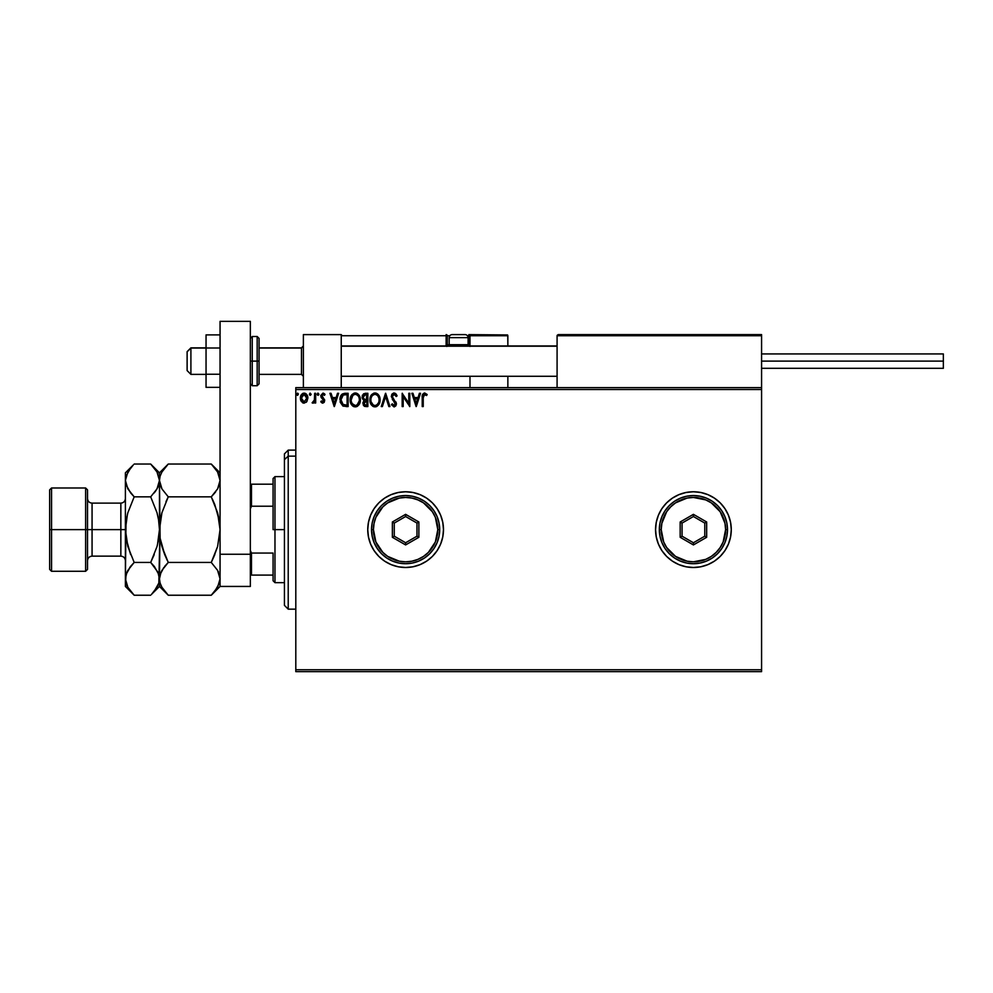 <?xml version="1.0" encoding="UTF-8"?>
<svg xmlns="http://www.w3.org/2000/svg" width="993" height="993" viewBox="0 0 993 993"><rect width="100%" height="100%" fill="white"/><g stroke="black" fill="none" stroke-linecap="round" stroke-linejoin="round"><path stroke-width="1.49" d="M655.554 529.679A37.871 37.871 0 0 0 672.348 561.107M678.939 564.632A37.871 37.871 0 0 0 731.282 529.629A37.871 37.871 0 0 1 693.412 567.5A37.871 37.871 0 0 1 655.554 529.629L656.274 537.027L658.433 544.127L661.934 550.668L666.638 556.415L672.373 561.119A37.871 37.871 0 0 0 678.902 564.607M413.001 566.78L420.101 564.62L426.655 561.119L432.389 556.415L437.106 550.668L440.607 544.127L442.754 537.027L443.486 529.629L442.754 522.244L440.607 515.144L437.106 508.602L432.389 502.855L426.655 498.151L420.101 494.651L413.001 492.491L405.616 491.771L398.23 492.491L391.118 494.651L384.576 498.151L378.842 502.855L374.125 508.602L370.625 515.144L368.477 522.244L367.745 529.629L368.477 537.027L370.625 544.127L374.125 550.668L378.842 556.415L384.576 561.119L391.118 564.62L398.23 566.78L405.616 567.5L413.001 566.78A37.871 37.871 0 0 0 443.486 529.629A37.871 37.871 0 0 1 405.616 567.5A37.871 37.871 0 0 1 367.745 529.629A37.871 37.871 0 0 0 384.552 561.107M384.601 561.132A37.871 37.871 0 0 0 405.603 567.5M405.628 567.5A37.871 37.871 0 0 0 412.976 566.78M295.802 671.64L761.581 671.64L295.802 671.64L295.802 389.517L761.581 389.517L761.581 669.754L295.802 669.754L295.802 671.64M761.581 387.63L295.802 387.63L295.802 669.754L761.581 669.754L761.581 671.64L761.581 389.517L295.802 389.517L295.802 387.63L761.581 387.63L761.581 389.517L761.581 334.616L761.581 387.63M306.874 401.557L307.805 397.262L305.757 393.6L302.48 393.6L300.594 396.418L300.929 400.775L303.299 403.059L306.353 402.202L307.855 398.119C307.892 395.375 306.638 393.712 304.119 393.141C301.599 393.712 300.358 395.375 300.382 398.119L301.375 401.569L304.119 403.158L306.874 401.557L307.855 398.119M314.657 393.302L315.675 393.302L314.657 393.302L314.334 400.551L312.112 402.835L313.49 403.009L314.657 401.569L314.657 402.997L315.675 402.997L315.675 393.302L315.675 402.997L315.675 393.302L314.657 393.302L314.496 399.881L312.112 402.835L312.882 403.158L314.657 401.569L314.657 402.997L315.675 402.997L314.657 402.997M322.737 403.158L324.227 402.314L324.661 400.241L321.869 395.338L323.035 394.333L324.438 395.351L325.021 394.444L322.924 393.141L320.801 395.45L321.111 397.436L323.606 400.216L323.11 401.842L321.372 400.949L320.776 401.78L322.142 403.034L324.686 400.626L321.794 395.884L323.035 394.333L324.438 395.351L325.021 394.444L322.924 393.141L320.776 395.934L323.668 400.675L322.675 401.979L321.372 400.949L320.776 401.78L322.737 403.158M345.055 393.302L342.262 394.01L340.81 395.81L340.264 402.326L342.97 406.087L348.133 406.559L348.133 393.302L345.055 393.302C341.518 393.787 339.829 395.946 339.978 399.769L342.97 406.087L348.133 406.559L348.133 393.302L348.133 406.559L346.123 406.559M365.188 393.302L367.844 393.302L363.575 393.774L362.073 397.337L364.158 400.452L362.979 402.488L363.326 405.144L364.704 406.398L367.844 406.559L367.844 393.302L367.844 406.559L367.844 393.302L365.188 393.302L362.06 397.076L364.158 400.452L362.917 403.282L365.97 406.559L367.844 406.559L365.97 406.559M382.379 406.559L381.262 406.559L385.52 393.302L381.262 406.559L382.379 406.559L385.607 396.505L388.822 406.559L389.939 406.559L385.681 393.302L389.939 406.559L385.681 393.302L381.262 406.559L382.379 406.559L385.607 396.505L388.822 406.559L389.939 406.559L388.822 406.559M408.793 393.302L408.793 403.17L402.165 393.302L402.165 406.559L403.183 406.559L403.183 396.679L409.811 406.559L409.811 393.302L408.793 393.302L409.811 393.302L408.793 393.302L408.793 403.17L402.165 393.302L402.165 406.559L403.183 406.559L403.183 396.679L409.811 406.559L409.811 393.302L409.6 406.559M423.291 396.207L423.241 397.746L423.974 394.569L426.63 395.512L427.151 394.494L424.644 392.967L422.484 394.68L422.224 406.559L423.241 406.559L423.241 397.746L424.656 394.333L426.63 395.512L427.151 394.494L424.644 392.967C422.621 393.662 421.814 395.202 422.224 397.61L422.224 406.559L423.241 406.559L423.241 397.237M672.373 561.119L678.927 564.62L686.026 566.78L693.412 567.5L700.81 566.78L707.91 564.62L714.451 561.119L720.198 556.415L724.902 550.668L728.403 544.127L730.563 537.027L731.282 529.629L730.563 522.244L728.403 515.144L724.902 508.602L720.198 502.855L714.451 498.151L707.91 494.651L700.81 492.491L693.412 491.771L686.026 492.491L678.927 494.651L672.373 498.151L666.638 502.855L661.934 508.602L658.433 515.144L656.274 522.244L655.554 529.629A37.871 37.871 0 0 1 693.412 491.771A37.871 37.871 0 0 1 731.282 529.629A37.871 37.871 0 0 0 678.939 494.638M419.406 393.302L420.523 393.302L416.278 406.559L420.523 393.302L419.406 393.302L418.053 397.56L414.329 397.56L412.964 393.302L411.859 393.302L416.104 406.559L420.523 393.302L419.406 393.302L418.053 397.56L414.329 397.56L412.964 393.302L411.859 393.302L416.104 406.559L411.859 393.302L412.964 393.302M394.097 392.967L391.999 394.184L391.292 396.555L395.375 403.866L394.333 405.504L392.26 403.841L391.465 404.66L394.295 406.882L395.822 405.864L396.356 403.282L392.645 397.87L392.434 395.773L394.171 394.333L396.244 396.542L397.076 395.859L395.611 393.538L394.097 392.967L391.292 396.555L395.375 403.866L394.035 405.541L392.26 403.841L391.465 404.66L394.022 406.907L396.393 403.803L392.309 396.579L394.171 394.333L396.244 396.542L397.076 395.859L393.513 393.042M380.083 399.881L378.122 394.407L376.136 393.129L373.79 393.141L370.538 396.443L370.166 402.326L372.76 406.249L376.223 406.72L378.892 404.449L380.083 399.881C380.12 396.108 378.42 393.799 374.969 392.967C371.506 393.836 369.818 396.157 369.88 399.943C369.818 403.766 371.531 406.087 375.044 406.907C378.47 406 380.158 403.654 380.083 399.881M360.372 399.881L358.411 394.407L356.425 393.129L354.079 393.141L350.827 396.443L350.455 402.326L353.049 406.249L356.512 406.72L359.181 404.449L360.372 399.881C360.409 396.108 358.709 393.799 355.258 392.967C351.795 393.836 350.107 396.157 350.169 399.943C350.107 403.766 351.82 406.087 355.333 406.907C358.758 406 360.447 403.654 360.372 399.881M337.508 393.302L338.613 393.302L334.368 406.559L338.613 393.302L337.508 393.302L336.143 397.56L332.419 397.56L331.066 393.302L329.949 393.302L334.194 406.559L338.613 393.302L337.508 393.302L336.143 397.56L332.419 397.56L331.066 393.302L329.949 393.302L334.194 406.559L329.949 393.302L331.066 393.302M318.902 394.246L317.686 393.24L317.412 394.978L318.852 394.631L318.058 395.351L318.902 394.246L318.058 395.351L317.201 394.246L318.058 395.351L317.201 394.246L318.058 393.141L317.201 394.246L318.058 393.141L318.902 394.246L318.058 395.351L317.201 394.246L318.058 393.141L318.902 394.246L318.058 395.351L317.201 394.246L318.058 393.141L318.902 394.246L318.058 393.141M311.094 394.246L309.878 393.24L309.605 394.978L311.045 394.631L310.238 395.351L311.094 394.246L310.238 395.351L309.394 394.246L310.238 395.351L309.394 394.246L310.238 393.141L309.394 394.246L310.238 393.141L311.094 394.246L310.238 395.351L309.394 394.246L310.238 393.141L311.094 394.246L310.238 395.351L309.394 394.246L310.238 393.141L311.094 394.246L310.052 393.166M296.646 394.246L297.49 393.141L298.347 394.246L298.136 393.513L296.696 393.861L297.304 395.326L298.347 394.246L297.49 395.351L298.347 394.246L297.49 395.351L296.646 394.246L297.49 395.351L296.646 394.246L297.49 393.141L296.646 394.246L297.49 393.141L298.347 394.246L297.59 395.338M384.552 498.163A37.871 37.871 0 0 0 367.745 529.629A37.871 37.871 0 0 1 405.616 491.771A37.871 37.871 0 0 1 443.486 529.629A37.871 37.871 0 0 0 413.026 492.503M412.976 492.491A37.871 37.871 0 0 0 405.628 491.771M405.603 491.771A37.871 37.871 0 0 0 384.601 498.138M374.125 550.668L378.842 556.415M440.607 544.127L442.754 537.027M678.902 494.651A37.871 37.871 0 0 0 672.398 498.126M672.348 498.163A37.871 37.871 0 0 0 655.554 529.592M423.241 406.559L422.224 406.559M422.224 396.977L422.248 396.356L422.224 396.977M422.248 396.269L422.298 395.624M427.151 394.494L426.63 395.512L424.396 394.358M425.674 394.742L424.83 394.345M416.191 403.369L414.764 398.913L417.619 398.913L416.191 403.369L414.764 398.913L417.619 398.913L416.191 403.369M403.183 406.559L402.165 406.559L402.401 393.302M396.232 394.233L396.604 394.854M397.076 395.859L396.244 396.542L395.909 395.81M394.556 394.395L393.824 394.37M392.347 396.17L392.88 398.267M392.309 396.579L392.508 397.572M396.381 404.077L395.984 402.028M396.356 404.35L395.822 405.864M391.676 405.057L392.409 404.126M393.873 405.529L395.375 403.866L394.457 401.805M395.301 404.436L393.501 400.824M395.214 402.959L394.891 402.339M393.067 400.378L392.285 399.434M391.689 394.717L392.396 393.7M393.216 394.631L394.171 394.333M378.892 404.436L379.624 402.835M376.98 406.373L376.223 406.708M373.852 406.733L373.194 406.485M371.841 405.454L371.109 404.511M370.128 402.19L369.955 401.16M370.339 396.989L371.469 394.854M377.34 393.724L378.11 394.395M378.991 395.586L379.4 396.393M379.525 396.679L379.785 397.51M371.816 394.432L371.097 395.388L371.816 394.432M374.758 394.333L374.994 394.333C377.75 395.015 379.103 396.865 379.053 399.881L379.003 398.95L379.053 399.881C379.115 402.922 377.762 404.809 374.994 405.541C372.214 404.846 370.848 402.972 370.898 399.943L370.898 399.943C370.836 396.89 372.201 395.015 374.994 394.333L376.446 394.668L374.994 394.333M376.992 395.015L378.147 396.356M378.085 396.257L378.904 398.305M378.544 402.699L376.794 404.958M373.194 404.97L371.134 401.842M374.522 405.504L373.616 405.206M371.121 398.032L371.655 396.617M377.65 404.176L378.296 403.22M379.003 400.849L378.829 401.793M364.357 406.261L363.326 405.132M363.686 400.216L362.284 398.466M362.246 395.723L362.482 395.09M363.5 398.541L363.252 396.083L363.09 397.076L365.66 394.668L366.827 394.668L366.827 399.596L364.692 399.434L366.305 399.596L364.692 399.434L363.14 397.672M365.399 405.181L363.934 403.257L366.827 400.949L366.827 405.206L364.903 405.057M363.934 403.257L364.183 402.066L363.934 403.257M366.305 400.949L365.362 401.048L366.827 400.949L366.827 405.206L365.772 405.206M364.27 394.879L364.89 394.717M364.381 404.685L364.034 404.014M360.347 400.489L360.211 401.656M359.181 404.436L359.913 402.835M357.567 406.187L356.512 406.708M354.141 406.745L353.483 406.485M351.398 404.523L352.49 405.814M350.417 402.19L350.244 401.16M350.244 398.739L350.33 398.119M352.105 394.444L351.385 395.388L352.105 394.432M355.556 392.98L357.505 393.638M357.629 393.724L358.796 394.866M359.28 395.586L359.689 396.393M359.814 396.679L360.087 397.523M351.41 398.032L351.187 399.943C351.125 396.89 352.49 395.015 355.283 394.333L355.283 394.333C358.039 395.015 359.392 396.865 359.342 399.881C359.404 402.922 358.051 404.809 355.283 405.541L352.167 403.605L355.283 405.541C352.503 404.846 351.137 402.972 351.187 399.943L352.937 395.301L351.944 396.617M355.531 394.333L356.226 394.469M359.342 399.881L359.292 398.95L359.342 399.881M359.193 398.305L359.292 398.938M357.281 395.015L358.436 396.356M356.673 405.194L355.767 405.504M359.292 400.849L357.083 404.958M358.833 402.699L359.131 401.78M340.264 402.289L340.127 401.631M339.978 399.769L340.04 398.603M340.81 395.81L341.431 394.817M343.168 404.672L340.996 399.769L343.293 395.003L347.116 394.668L347.116 405.206L342.722 404.362M341.94 396.157L342.56 395.462M345.701 405.194L344.956 405.144M340.996 399.769L341.133 398.181L340.996 399.769M341.108 401.259L341.021 400.514M341.505 402.661L341.282 401.991M341.865 403.369L341.518 402.699M341.604 396.728L341.133 398.181M334.281 403.369L332.854 398.913L335.708 398.913L334.281 403.369L332.854 398.913L335.708 398.913L334.281 403.369M320.776 401.78L321.372 400.949L322.899 401.942M321.372 400.949L322.675 401.979L323.321 399.645M322.464 401.942L323.668 400.675L322.03 398.503M322.675 401.979L323.42 399.794L320.776 395.934M323.606 401.098L322.402 398.789L323.42 399.794M323.433 393.203L324.637 393.936M325.021 394.444L324.438 395.351L323.855 394.655M321.856 395.375L323.035 394.333L324.438 395.351L322.514 394.469M322.315 397.15L324.686 400.626L324.512 399.484M322.03 396.815L323.122 397.808M314.657 401.569L312.882 403.158L312.112 402.835L313.378 401.904M313.192 403.121L312.112 402.835M314.421 400.216L314.558 399.471M314.657 397.225L314.657 396.567M303.374 403.071L302.617 402.773M300.929 400.762L300.631 399.993M300.618 399.943L300.432 399.037M300.966 395.425L302.617 393.513M303.275 393.253L304.342 393.141M304.553 393.166L305.571 393.489M306.092 393.836L306.924 394.804M306.961 394.842L307.333 395.537M307.507 395.984L307.842 397.696M303.262 393.253L302.48 393.6M302.431 395.115L303.076 394.606M306.837 398.119L306.688 396.84L306.837 398.119L304.119 401.979L301.4 398.119L304.119 394.333L306.837 398.441M302.902 401.569L302.009 400.539M301.562 396.84L302.046 395.648M304.764 394.42L305.918 395.239M298.347 394.246L297.49 393.141L298.347 394.246L297.49 395.351M376.384 405.194L375.478 405.504M363.252 396.083L364.183 394.929M365.66 394.668L366.827 394.668L366.305 399.596M358.821 397.101L359.118 397.994M352.167 403.605L351.423 401.842M346.011 394.668L347.116 394.668L347.116 405.206L346.445 405.206M342.858 404.461L342.064 403.679M306.204 395.648L306.688 396.84M301.549 399.409L301.438 398.764M303.374 334.616L341.244 334.616L303.374 334.616L303.374 387.63L303.374 334.616M341.244 387.63L341.244 334.616L341.244 387.63M723.711 334.616L761.581 334.616L723.711 334.616M190.904 348.059L187.118 351.795L187.118 370.588L187.118 351.659L190.904 348.059L190.904 374.373L190.904 348.059L206.047 348.059L190.904 348.059M303.374 346.197L301.475 348.059L301.475 374.373L301.475 348.059L259.061 348.059L301.475 348.059L303.374 346.197M557.085 346.197L341.244 346.197L557.085 346.197M557.085 335.746L557.085 387.63L557.085 335.746L761.581 335.746L760.439 334.616L558.227 334.616L760.439 334.616L761.581 335.746L557.085 335.746L558.227 334.616L557.172 335.311M761.246 334.939L761.581 335.746M469.987 346.445L469.987 335.746L507.857 335.746L507.857 345.974L507.771 335.311L469.9 335.311M507.857 376.273L507.857 387.63L507.857 376.273M341.567 334.939L341.244 335.746L446.13 335.746L446.8 346.445M469.987 376.273L469.987 387.63L469.987 376.273M464.314 334.616L465.072 334.616A3.029 3.029 0 0 1 468.1 337.645L449.159 337.645L449.159 344.683L450.45 345.974L449.159 344.683L449.159 337.645A3.029 3.029 0 0 1 452.2 334.616L453.851 334.616M469.987 335.746L467.43 335.746L468.857 335.746L468.857 334.616L507.522 334.939L468.857 334.616A1.142 1.142 0 0 1 469.987 335.746L468.857 335.746L468.857 344.832L467.951 344.832L469.987 344.832L469.987 335.746L468.857 334.616L468.857 345.974L468.857 344.832L469.987 344.832L469.987 345.974M341.244 335.746L446.13 335.746L446.13 344.832L447.272 344.832A1.142 1.142 0 0 0 448.402 345.974A1.142 1.142 0 0 1 447.272 344.832L447.272 335.746L449.829 335.746L447.272 335.746A1.142 1.142 0 0 0 446.13 334.616A1.142 1.142 0 0 1 447.272 335.746L446.13 335.746L446.13 334.616L446.13 335.746L447.272 335.746L447.272 344.832L449.32 344.832L446.13 344.832A2.271 2.271 0 0 0 446.44 345.974M468.1 344.683L466.809 345.974L468.1 344.683L468.1 337.645L468.1 344.683L449.159 344.683L468.1 344.683M452.2 334.616L465.072 334.616L452.2 334.616A3.029 3.029 0 0 0 449.159 337.645L468.1 337.645A3.029 3.029 0 0 0 465.072 334.616M761.581 361.117L943.35 361.117L943.35 353.93L943.35 361.117L761.581 361.117M943.35 368.316L943.35 361.117L943.35 368.316L761.581 368.316M220.061 374.237L206.047 374.237L206.047 347.997L220.061 347.997L206.047 347.997L206.047 334.889L220.061 334.889L206.047 334.889L206.047 374.237L220.061 374.237M206.047 387.357L220.061 387.357L206.047 387.357L206.047 374.237L206.047 387.357M220.061 586.441L220.061 321.36L250.348 321.36L250.348 554.255L250.348 321.36L220.061 321.36L220.061 554.255L250.348 554.255L220.061 554.255L220.061 586.441L250.348 586.441L250.348 554.255L250.348 586.441L220.061 586.441L211.273 595.229L168.251 595.229L211.273 595.229L212.105 594.385M259.061 383.41L259.061 361.117L257.175 361.117L257.175 385.731L257.175 361.117L250.348 361.117L252.247 361.117L252.247 336.503L252.247 361.117L259.061 361.117L259.061 338.402L257.175 336.503L257.175 361.117L257.175 336.503L252.247 336.503L250.348 338.402M252.247 361.117L252.247 385.731L252.247 361.117M250.348 383.844L252.247 385.731L257.175 385.731L259.061 383.844L259.061 338.836M288.218 456.135L288.218 450.114L288.218 456.135L295.802 456.135L288.218 456.135L288.218 609.156L288.218 456.135L284.432 459.635L288.218 456.135M284.432 453.9L284.432 459.635L284.432 453.9L288.218 450.114L295.802 450.114M284.432 605.37L284.432 459.635L284.432 605.37L288.218 609.156L295.802 609.156M273.075 484.187L273.075 529.629L274.974 529.629L274.974 476.615L274.974 529.629L284.432 529.629L274.974 529.629L274.974 582.655L274.974 529.629L273.075 529.629L273.075 478.514L273.075 484.187L250.348 484.187L251.49 484.187L251.49 506.219L273.075 506.219L251.49 506.219L251.49 484.187L273.075 484.187M273.075 553.051L273.075 580.756L273.075 553.051L251.49 553.051L250.348 550.457L251.49 553.051L251.49 575.084L273.075 575.084L251.49 575.084L251.49 553.051L273.075 553.051M250.348 508.813L251.49 506.219L250.348 508.813M250.348 575.084L251.49 575.084L250.348 575.084M49.65 569.399L51.549 571.285L51.549 529.629L51.549 571.285L85.621 571.285L87.521 569.399L87.521 529.629L85.621 529.629L85.621 571.285L85.621 529.629L51.549 529.629L51.549 487.985L51.549 529.629L49.65 529.629L49.65 569.399L49.65 489.872L49.65 529.629L85.621 529.629L85.621 487.985L85.621 529.629L87.521 529.629L87.521 489.872L87.521 529.629L92.064 529.629L92.064 556.142C89.308 556.415 87.794 557.929 87.521 560.685M126.93 572.167L125.391 578.832L125.391 586.441L126.012 574.587L127.836 570.404L134.179 562.435L127.836 546.498L125.391 529.629L120.848 529.629L120.848 503.128L92.064 503.128L92.064 529.629L120.848 529.629L120.848 556.142L120.848 529.629L125.391 529.629L125.391 472.829L125.391 578.832L126.024 521.064L127.849 512.748L134.179 496.835L127.861 488.916L125.391 480.438L127.836 472.023L133.347 464.885M220.061 480.438L217.616 488.866L211.273 496.835L168.251 496.835L161.946 488.916L160.121 484.745L159.463 480.438L160.096 476.193L161.909 472.023L168.251 464.041L211.273 464.041L217.591 471.973L220.061 480.438L219.428 476.193L220.061 480.438L219.428 484.683L217.616 488.866L211.273 496.835L215.692 491.796M212.055 464.836L211.273 464.041L168.251 464.041L167.432 464.885M165.992 501.639L168.251 496.835L161.946 488.916L159.463 480.438L160.109 484.721L159.463 480.438L160.096 476.193L161.909 472.023L168.251 464.041L159.463 472.829L159.463 529.629L160.109 521.064L159.463 578.832L160.121 583.139L159.463 578.832L160.096 574.587L163.833 567.475M213.532 557.632L217.604 546.51L220.061 529.629L217.604 512.76L219.416 521.064L214.811 504.655L219.416 521.089L220.061 529.629L217.604 546.51L211.273 562.435L217.591 570.354L220.061 578.832L219.416 574.55L220.061 578.832L219.428 583.077L214.811 591.307L211.273 595.229L217.616 587.248L220.061 578.832L217.591 570.354L211.273 562.435L168.251 562.435L164.726 566.333L168.251 562.435L211.273 562.435L214.811 554.615L211.273 562.435M160.916 572.365L160.109 574.55L161.909 570.404L168.251 562.435L161.921 546.498L160.109 538.181L161.921 546.51L164.714 554.615L160.109 538.181L159.463 529.629L161.921 512.76L168.251 496.835L211.273 496.835L217.604 512.773L211.273 496.835L214.811 492.925M218.088 571.273L218.485 572.105M220.061 578.832L219.416 583.102M167.482 594.435L161.946 587.297L160.121 583.139L159.463 578.832L160.096 574.587M168.251 562.435L161.921 546.51L160.109 538.206L159.463 480.438L157.031 488.866L150.688 496.835L157.018 512.773L158.83 521.102L159.463 529.629L157.428 545.008M161.015 572.167L159.463 578.832L159.463 586.441L159.463 578.832L160.096 583.077M151.792 594.087L159.463 586.441L168.251 595.229L161.946 587.297L160.121 583.139M161.077 585.634L161.983 587.384M164.726 566.333L165.26 565.687M164.751 554.677L167.246 560.35M168.251 496.835L161.921 512.76L160.109 521.064L158.843 583.077L157.031 587.248L151.507 594.385M167.122 465.208L164.726 467.951M212.39 594.087L214.811 591.319M214.786 504.593L212.291 498.92M220.061 472.829L211.273 464.041L217.591 471.973L219.403 476.131M218.448 473.636L217.541 471.886M151.457 464.836L156.993 471.973L159.463 480.438L159.463 472.829L150.688 464.041L134.179 464.041L150.688 464.041L156.993 471.973L159.463 480.438L158.818 476.131M157.862 473.636L156.944 471.886M157.018 512.773L158.83 521.102L157.018 512.748L150.688 496.835L157.006 488.891L154.225 492.925M157.018 546.522L150.688 562.435L157.018 546.522L158.83 538.206L159.463 529.629L158.495 519.066M157.924 487.104L155.107 491.796M157.899 572.105L159.463 578.832L158.843 583.077L154.225 591.307M154.436 566.618L158.818 574.513L159.463 578.832L158.83 583.102M154.213 554.615L150.688 562.435L157.949 572.204M133.037 465.208L125.391 472.829M127.427 514.262L125.391 529.629L126.024 521.064L125.391 529.629L126.024 538.169L130.642 554.615L126.359 540.204M130.629 467.964L126.012 476.193L125.391 480.438L126.037 484.745L130.642 492.938L134.179 496.835L150.688 496.835L134.179 496.835L127.849 512.748M131.175 565.687L129.76 567.475M133.397 594.435L127.861 587.297L125.391 578.832L126.012 583.077M126.992 585.634L127.911 587.384M134.179 562.435L150.688 562.435L134.179 562.435L130.642 566.333L134.179 562.435L127.836 546.498M126.843 572.365L126.024 574.55M125.391 586.441L134.179 595.229L150.688 595.229L134.179 595.229L127.861 587.297L126.037 583.139M154.213 566.333L150.688 562.435L154.213 554.628M158.024 486.905L159.463 480.438M125.391 578.832L126.012 574.587L130.629 566.345M125.391 498.585C125.118 501.341 123.604 502.855 120.848 503.128L120.848 529.629L92.064 529.629L92.064 556.142L120.848 556.142C123.604 556.415 125.118 557.929 125.391 560.685M87.521 498.585C87.794 501.341 89.308 502.855 92.064 503.128L92.064 529.629L87.521 529.629L87.521 569.399M371.531 529.629L373.43 529.629A32.186 32.186 0 0 1 405.616 497.443A32.186 32.186 0 0 1 437.801 529.629L439.7 529.629A34.085 34.085 0 0 0 405.616 495.557A34.085 34.085 0 0 0 371.531 529.629A34.085 34.085 0 0 1 405.616 495.557A34.085 34.085 0 0 1 439.7 529.629A34.085 34.085 0 0 1 405.616 563.714A34.085 34.085 0 0 1 371.531 529.629L372.189 536.282L374.125 542.674L377.278 548.57L381.511 553.734L386.687 557.979L392.57 561.119L398.963 563.056L405.616 563.714L412.269 563.056L418.661 561.119L424.545 557.979L429.721 553.734L433.953 548.57L437.106 542.674L439.043 536.282L439.7 529.629L439.043 522.988L437.106 516.596L433.953 510.7L429.721 505.536L424.545 501.291L418.661 498.151L412.269 496.202L405.616 495.557L398.963 496.202L392.57 498.151L386.687 501.291L381.511 505.536L377.278 510.7L374.125 516.596L372.189 522.988L371.531 529.629A34.085 34.085 0 0 0 405.616 563.714A34.085 34.085 0 0 0 439.7 529.629L437.801 529.629L435.356 517.316L432.377 511.755L423.502 502.868L417.929 499.901L411.896 498.064L405.616 497.443L399.335 498.064L387.729 502.868L382.851 506.877L375.875 517.316L374.051 523.361L373.43 529.629L375.875 541.955L382.851 552.393L387.729 556.403L399.335 561.206L405.616 561.827L411.896 561.206L417.929 559.369L423.502 556.403L428.38 552.393L435.356 541.955L437.801 529.629A32.186 32.186 0 0 1 405.616 561.827A32.186 32.186 0 0 1 373.43 529.629L371.531 529.629M392.359 537.287L392.359 521.983L405.616 514.337L418.872 521.983L418.872 537.287L405.616 544.934L392.359 537.287L405.616 544.934L418.872 537.287L416.973 536.195L405.616 542.749L394.258 536.195L394.258 523.075L405.616 516.521L416.973 523.075L416.973 536.195L405.616 542.749L405.616 544.934L405.616 542.749L394.258 536.195L392.359 537.287L394.258 536.195L394.258 523.075L392.359 521.983L392.359 537.287M416.973 536.195L418.872 537.287L418.872 521.983L416.973 523.075L416.973 536.195M416.973 523.075L418.872 521.983L405.616 514.337L405.616 516.521L416.973 523.075M405.616 516.521L405.616 514.337L392.359 521.983L394.258 523.075L405.616 516.521M659.34 529.629L661.226 529.629A32.186 32.186 0 0 1 693.412 497.443A32.186 32.186 0 0 1 725.61 529.629L727.497 529.629A34.085 34.085 0 0 0 693.412 495.557A34.085 34.085 0 0 0 659.34 529.629A34.085 34.085 0 0 1 693.412 495.557A34.085 34.085 0 0 1 727.497 529.629A34.085 34.085 0 0 1 693.412 563.714A34.085 34.085 0 0 1 659.34 529.629L659.985 536.282L661.934 542.674L665.074 548.57L669.319 553.734L674.483 557.979L680.379 561.119L686.771 563.056L693.412 563.714L700.065 563.056L706.457 561.119L712.353 557.979L717.517 553.734L721.75 548.57L724.902 542.674L726.839 536.282L727.497 529.629L726.839 522.988L724.902 516.596L721.75 510.7L717.517 505.536L712.353 501.291L706.457 498.151L700.065 496.202L693.412 495.557L686.771 496.202L680.379 498.151L674.483 501.291L669.319 505.536L665.074 510.7L661.934 516.596L659.985 522.988L659.34 529.629A34.085 34.085 0 0 0 693.412 563.714A34.085 34.085 0 0 0 727.497 529.629L725.61 529.629L724.989 523.361L720.186 511.755L711.298 502.868L705.738 499.901L693.412 497.443L687.131 498.064L675.538 502.868L670.66 506.877L666.651 511.755L661.847 523.361L661.226 529.629L663.684 541.955L666.651 547.515L675.538 556.403L687.131 561.206L693.412 561.827L705.738 559.369L711.298 556.403L716.176 552.393L720.186 547.515L723.152 541.955L725.61 529.629A32.186 32.186 0 0 1 693.412 561.827A32.186 32.186 0 0 1 661.226 529.629L659.34 529.629M680.168 537.287L680.168 521.983L693.412 514.337L706.668 521.983L706.668 537.287L693.412 544.934L680.168 537.287L693.412 544.934L706.668 537.287L704.782 536.195L693.412 542.749L682.054 536.195L682.054 523.075L693.412 516.521L704.782 523.075L704.782 536.195L693.412 542.749L693.412 544.934L693.412 542.749L682.054 536.195L680.168 537.287L682.054 536.195L682.054 523.075L680.168 521.983L680.168 537.287M704.782 536.195L706.668 537.287L706.668 521.983L704.782 523.075L704.782 536.195M704.782 523.075L706.668 521.983L693.412 514.337L693.412 516.521L704.782 523.075M693.412 516.521L693.412 514.337L680.168 521.983L682.054 523.075L693.412 516.521M206.047 374.373L190.904 374.373L187.118 370.588M303.374 376.273L301.475 374.373L259.061 374.373M341.244 376.273L557.085 376.273M341.244 345.974L557.085 345.974M303.374 345.974L301.475 347.86L259.061 347.86M206.047 347.86L190.904 347.86L187.118 351.659M761.581 353.93L943.35 353.93M273.075 478.514L274.974 476.615L284.432 476.615M284.432 582.655L274.974 582.655L273.075 580.756M49.65 489.872L51.549 487.985L85.621 487.985L87.521 489.872"/></g></svg>
